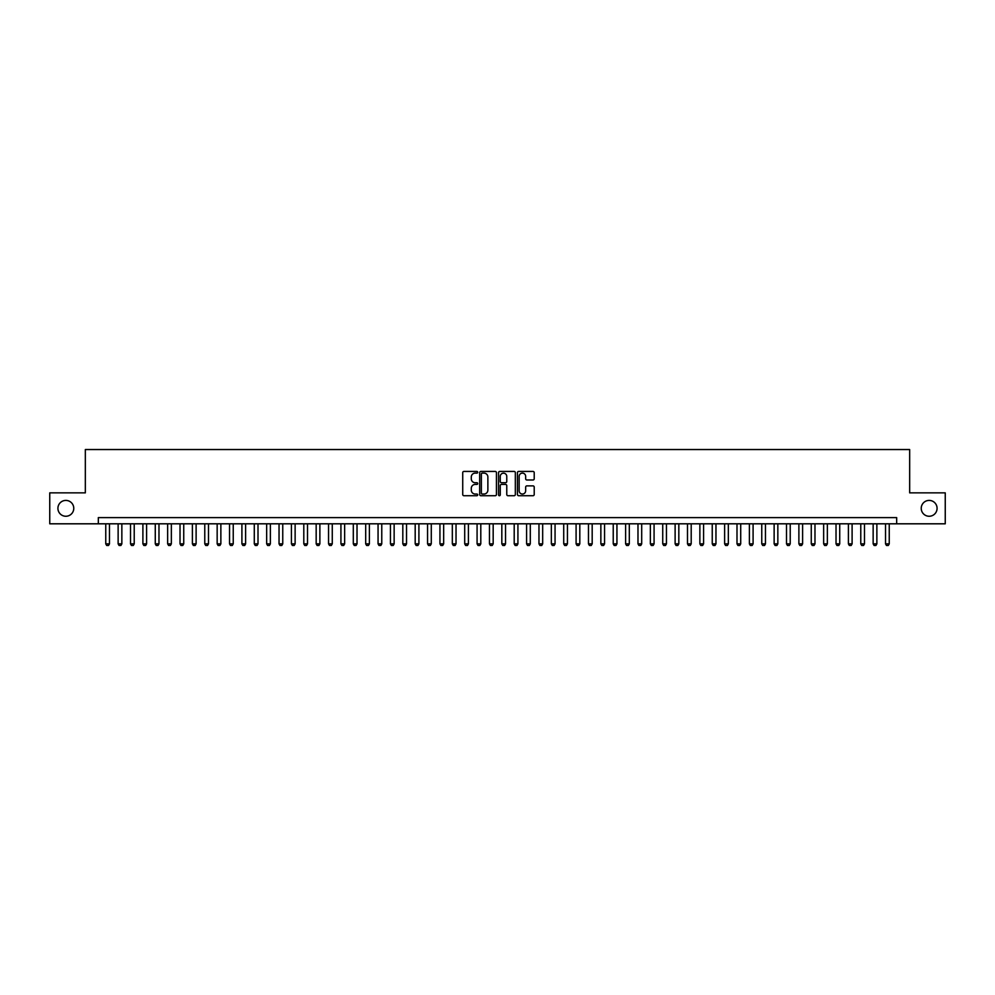 <?xml version="1.0" encoding="UTF-8"?>
<svg xmlns="http://www.w3.org/2000/svg" width="995" height="995" viewBox="0 0 995 995"><rect width="100%" height="100%" fill="white"/><g stroke="black" fill="none" stroke-linecap="round" stroke-linejoin="round"><path stroke-width="1.49" d="M477.699 472.277A0.846 0.846 0 0 0 476.841 471.431L463.944 471.431A1.219 1.219 0 0 0 462.725 472.637L462.725 494.515A1.219 1.219 0 0 0 463.944 495.721L476.841 495.721A0.846 0.846 0 0 0 477.699 494.876A0.846 0.846 0 0 0 476.841 494.03L475.175 494.03A3.893 3.893 0 0 1 471.294 490.137L471.294 488.309A3.893 3.893 0 0 1 475.175 484.428L476.841 484.428A0.846 0.846 0 0 0 477.699 483.57A0.846 0.846 0 0 0 476.841 482.724L475.175 482.724A3.893 3.893 0 0 1 471.294 478.831L471.294 477.015A3.893 3.893 0 0 1 475.175 473.122L476.841 473.122A0.846 0.846 0 0 0 477.699 472.277M921.233 508.333A7.923 7.923 0 0 0 929.156 516.256A7.923 7.923 0 0 0 937.079 508.333A7.923 7.923 0 0 0 929.156 500.41A7.923 7.923 0 0 0 921.233 508.333M57.921 508.333A7.923 7.923 0 0 0 65.844 516.256A7.923 7.923 0 0 0 73.767 508.333A7.923 7.923 0 0 0 65.844 500.41A7.923 7.923 0 0 0 57.921 508.333M533.009 479.988A1.219 1.219 0 0 0 534.215 478.782L534.215 472.637A1.219 1.219 0 0 0 533.009 471.431L518.669 471.431A1.219 1.219 0 0 0 517.45 472.637L517.45 494.515A1.219 1.219 0 0 0 518.669 495.721L533.009 495.721A1.219 1.219 0 0 0 534.215 494.515L534.215 487.102A1.219 1.219 0 0 0 533.009 485.883L526.865 485.883A1.219 1.219 0 0 0 525.658 487.102L525.658 490.771A3.246 3.246 0 0 1 522.4 494.03A3.246 3.246 0 0 1 519.154 490.771L519.154 476.381A3.246 3.246 0 0 1 522.4 473.122A3.246 3.246 0 0 1 525.658 476.381L525.658 478.782A1.219 1.219 0 0 0 526.865 479.988L533.009 479.988M98.331 523.805L49.75 523.805L49.75 492.861L85.334 492.861L85.334 449.541L909.666 449.541L909.666 492.861L945.25 492.861L945.25 523.805L896.669 523.805L896.669 517.611L98.331 517.611L98.331 523.805L896.669 523.805M496.443 472.637A1.219 1.219 0 0 0 495.224 471.431L480.883 471.431A1.219 1.219 0 0 0 479.677 472.637L479.677 494.515A1.219 1.219 0 0 0 480.883 495.721L495.224 495.721A1.219 1.219 0 0 0 496.443 494.515L496.443 472.637M499.776 471.431L514.116 471.431A1.219 1.219 0 0 1 515.323 472.637L515.323 494.515A1.219 1.219 0 0 1 514.116 495.721L507.985 495.721A1.219 1.219 0 0 1 506.766 494.515L506.766 485.647A1.219 1.219 0 0 0 505.547 484.428L501.48 484.428A1.219 1.219 0 0 0 500.261 485.647L500.261 494.876A0.846 0.846 0 0 1 499.415 495.721A0.846 0.846 0 0 1 498.557 494.876L498.557 472.637A1.219 1.219 0 0 1 499.776 471.431M482.227 473.122A0.846 0.846 0 0 0 481.369 473.981L481.369 493.172A0.846 0.846 0 0 0 482.227 494.03L483.98 494.03A3.893 3.893 0 0 0 487.873 490.137L487.873 477.015A3.893 3.893 0 0 0 483.98 473.122L482.227 473.122M506.766 476.443A3.246 3.246 0 0 0 503.52 473.185A3.246 3.246 0 0 0 500.261 476.443L500.261 481.505A1.219 1.219 0 0 0 501.48 482.724L505.547 482.724A1.219 1.219 0 0 0 506.766 481.505L506.766 476.443M105.756 523.805L105.756 543.855L109.475 543.855L109.475 523.805M109.475 543.855L108.542 545.459L106.689 545.459L105.756 543.855M118.131 523.805L118.131 543.855L121.85 543.855L121.85 523.805M121.85 543.855L120.917 545.459L119.064 545.459L118.131 543.855M130.507 523.805L130.507 543.855L134.225 543.855L134.225 523.805M134.225 543.855L133.293 545.459L131.44 545.459L130.507 543.855M142.894 523.805L142.894 543.855L146.601 543.855L146.601 523.805M146.601 543.855L145.68 545.459L143.815 545.459L142.894 543.855M155.27 523.805L155.27 543.855L158.976 543.855L158.976 523.805M158.976 543.855L158.056 545.459L156.19 545.459L155.27 543.855M167.645 523.805L167.645 543.855L171.351 543.855L171.351 523.805M171.351 543.855L170.431 545.459L168.578 545.459L167.645 543.855M180.02 523.805L180.02 543.855L183.739 543.855L183.739 523.805M183.739 543.855L182.806 545.459L180.953 545.459L180.02 543.855M192.396 523.805L192.396 543.855L196.114 543.855L196.114 523.805M196.114 543.855L195.182 545.459L193.328 545.459L192.396 543.855M204.771 523.805L204.771 543.855L208.49 543.855L208.49 523.805M208.49 543.855L207.557 545.459L205.704 545.459L204.771 543.855M217.159 523.805L217.159 543.855L220.865 543.855L220.865 523.805M220.865 543.855L219.932 545.459L218.079 545.459L217.159 543.855M229.534 523.805L229.534 543.855L233.24 543.855L233.24 523.805M233.24 543.855L232.32 545.459L230.454 545.459L229.534 543.855M241.909 523.805L241.909 543.855L245.616 543.855L245.616 523.805M245.616 543.855L244.695 545.459L242.842 545.459L241.909 543.855M254.285 523.805L254.285 543.855L258.003 543.855L258.003 523.805M258.003 543.855L257.071 545.459L255.217 545.459L254.285 543.855M266.66 523.805L266.66 543.855L270.379 543.855L270.379 523.805M270.379 543.855L269.446 545.459L267.593 545.459L266.66 543.855M279.035 523.805L279.035 543.855L282.754 543.855L282.754 523.805M282.754 543.855L281.821 545.459L279.968 545.459L279.035 543.855M291.423 523.805L291.423 543.855L295.129 543.855L295.129 523.805M295.129 543.855L294.197 545.459L292.343 545.459L291.423 543.855M303.798 523.805L303.798 543.855L307.505 543.855L307.505 523.805M307.505 543.855L306.584 545.459L304.719 545.459L303.798 543.855M316.174 523.805L316.174 543.855L319.88 543.855L319.88 523.805M319.88 543.855L318.96 545.459L317.106 545.459L316.174 543.855M328.549 523.805L328.549 543.855L332.268 543.855L332.268 523.805M332.268 543.855L331.335 545.459L329.482 545.459L328.549 543.855M340.924 523.805L340.924 543.855L344.643 543.855L344.643 523.805M344.643 543.855L343.71 545.459L341.857 545.459L340.924 543.855M353.3 523.805L353.3 543.855L357.018 543.855L357.018 523.805M357.018 543.855L356.086 545.459L354.232 545.459L353.3 543.855M365.687 523.805L365.687 543.855L369.394 543.855L369.394 523.805M369.394 543.855L368.461 545.459L366.608 545.459L365.687 543.855M378.063 523.805L378.063 543.855L381.769 543.855L381.769 523.805M381.769 543.855L380.849 545.459L378.983 545.459L378.063 543.855M390.438 523.805L390.438 543.855L394.144 543.855L394.144 523.805M394.144 543.855L393.224 545.459L391.358 545.459L390.438 543.855M402.813 523.805L402.813 543.855L406.532 543.855L406.532 523.805M406.532 543.855L405.599 545.459L403.746 545.459L402.813 543.855M415.189 523.805L415.189 543.855L418.907 543.855L418.907 523.805M418.907 543.855L417.975 545.459L416.121 545.459L415.189 543.855M427.564 523.805L427.564 543.855L431.283 543.855L431.283 523.805M431.283 543.855L430.35 545.459L428.497 545.459L427.564 543.855M439.939 523.805L439.939 543.855L443.658 543.855L443.658 523.805M443.658 543.855L442.725 545.459L440.872 545.459L439.939 543.855M452.327 523.805L452.327 543.855L456.033 543.855L456.033 523.805M456.033 543.855L455.113 545.459L453.247 545.459L452.327 543.855M464.702 523.805L464.702 543.855L468.409 543.855L468.409 523.805M468.409 543.855L467.488 545.459L465.623 545.459L464.702 543.855M477.078 523.805L477.078 543.855L480.796 543.855L480.796 523.805M480.796 543.855L479.864 545.459L478.01 545.459L477.078 543.855M489.453 523.805L489.453 543.855L493.172 543.855L493.172 523.805M493.172 543.855L492.239 545.459L490.386 545.459L489.453 543.855M501.828 523.805L501.828 543.855L505.547 543.855L505.547 523.805M505.547 543.855L504.614 545.459L502.761 545.459L501.828 543.855M514.204 523.805L514.204 543.855L517.922 543.855L517.922 523.805M517.922 543.855L516.99 545.459L515.136 545.459L514.204 543.855M526.591 523.805L526.591 543.855L530.298 543.855L530.298 523.805M530.298 543.855L529.377 545.459L527.512 545.459L526.591 543.855M538.967 523.805L538.967 543.855L542.673 543.855L542.673 523.805M542.673 543.855L541.753 545.459L539.887 545.459L538.967 543.855M551.342 523.805L551.342 543.855L555.061 543.855L555.061 523.805M555.061 543.855L554.128 545.459L552.275 545.459L551.342 543.855M563.717 523.805L563.717 543.855L567.436 543.855L567.436 523.805M567.436 543.855L566.503 545.459L564.65 545.459L563.717 543.855M576.093 523.805L576.093 543.855L579.811 543.855L579.811 523.805M579.811 543.855L578.879 545.459L577.025 545.459L576.093 543.855M588.468 523.805L588.468 543.855L592.187 543.855L592.187 523.805M592.187 543.855L591.254 545.459L589.401 545.459L588.468 543.855M600.856 523.805L600.856 543.855L604.562 543.855L604.562 523.805M604.562 543.855L603.642 545.459L601.776 545.459L600.856 543.855M613.231 523.805L613.231 543.855L616.937 543.855L616.937 523.805M616.937 543.855L616.017 545.459L614.151 545.459L613.231 543.855M625.606 523.805L625.606 543.855L629.313 543.855L629.313 523.805M629.313 543.855L628.392 545.459L626.539 545.459L625.606 543.855M637.982 523.805L637.982 543.855L641.7 543.855L641.7 523.805M641.7 543.855L640.768 545.459L638.914 545.459L637.982 543.855M650.357 523.805L650.357 543.855L654.076 543.855L654.076 523.805M654.076 543.855L653.143 545.459L651.29 545.459L650.357 543.855M662.732 523.805L662.732 543.855L666.451 543.855L666.451 523.805M666.451 543.855L665.518 545.459L663.665 545.459L662.732 543.855M675.12 523.805L675.12 543.855L678.826 543.855L678.826 523.805M678.826 543.855L677.893 545.459L676.04 545.459L675.12 543.855M687.495 523.805L687.495 543.855L691.202 543.855L691.202 523.805M691.202 543.855L690.281 545.459L688.416 545.459L687.495 543.855M699.871 523.805L699.871 543.855L703.577 543.855L703.577 523.805M703.577 543.855L702.657 545.459L700.803 545.459L699.871 543.855M712.246 523.805L712.246 543.855L715.965 543.855L715.965 523.805M715.965 543.855L715.032 545.459L713.179 545.459L712.246 543.855M724.621 523.805L724.621 543.855L728.34 543.855L728.34 523.805M728.34 543.855L727.407 545.459L725.554 545.459L724.621 543.855M736.996 523.805L736.996 543.855L740.715 543.855L740.715 523.805M740.715 543.855L739.782 545.459L737.929 545.459L736.996 543.855M749.384 523.805L749.384 543.855L753.091 543.855L753.091 523.805M753.091 543.855L752.158 545.459L750.305 545.459L749.384 543.855M761.76 523.805L761.76 543.855L765.466 543.855L765.466 523.805M765.466 543.855L764.546 545.459L762.68 545.459L761.76 543.855M774.135 523.805L774.135 543.855L777.841 543.855L777.841 523.805M777.841 543.855L776.921 545.459L775.068 545.459L774.135 543.855M786.51 523.805L786.51 543.855L790.229 543.855L790.229 523.805M790.229 543.855L789.296 545.459L787.443 545.459L786.51 543.855M798.885 523.805L798.885 543.855L802.604 543.855L802.604 523.805M802.604 543.855L801.671 545.459L799.818 545.459L798.885 543.855M811.261 523.805L811.261 543.855L814.98 543.855L814.98 523.805M814.98 543.855L814.047 545.459L812.194 545.459L811.261 543.855M823.649 523.805L823.649 543.855L827.355 543.855L827.355 523.805M827.355 543.855L826.422 545.459L824.569 545.459L823.649 543.855M836.024 523.805L836.024 543.855L839.73 543.855L839.73 523.805M839.73 543.855L838.81 545.459L836.944 545.459L836.024 543.855M848.399 523.805L848.399 543.855L852.106 543.855L852.106 523.805M852.106 543.855L851.185 545.459L849.32 545.459L848.399 543.855M860.774 523.805L860.774 543.855L864.493 543.855L864.493 523.805M864.493 543.855L863.561 545.459L861.707 545.459L860.774 543.855M873.15 523.805L873.15 543.855L876.869 543.855L876.869 523.805M876.869 543.855L875.936 545.459L874.083 545.459L873.15 543.855M885.525 523.805L885.525 543.855L889.244 543.855L889.244 523.805M889.244 543.855L888.311 545.459L886.458 545.459L885.525 543.855"/></g></svg>
